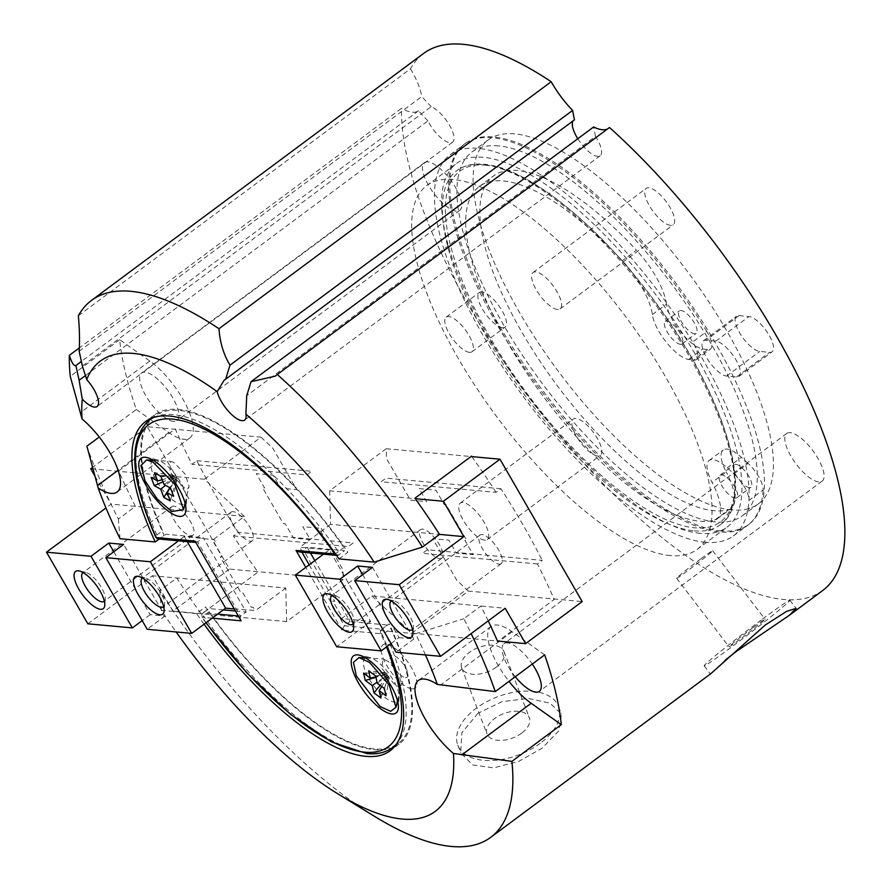 <?xml version="1.0" encoding="UTF-8"?>
<svg xmlns="http://www.w3.org/2000/svg" width="891" height="891" viewBox="0 0 891 891"><rect width="100%" height="100%" fill="white"/><g stroke="black" fill="none" stroke-linecap="round" stroke-linejoin="round"><path stroke-width="0.67" stroke-dasharray="4.46 3.34" d="M477.988 713.279L461.816 732.781L460.714 752.761L472.653 764.968L493.725 767.864L518.796 761.371L542.14 748.184L559.036 730.553L561.486 714.125L550.014 703.166L528.285 698.421L501.945 701.685L477.988 713.279M822.894 590.365A334.548 120.441 53.4 0 1 783.523 599.454A334.548 120.441 53.4 0 1 538.821 409.793A334.548 120.441 53.4 0 1 401.518 108.346L79.332 347.902M374.977 816.624A334.548 120.441 53.4 0 1 159.723 590.688L176.797 577.992A334.548 120.441 -126.6 0 0 201.388 614.166L257.945 572.111A334.548 120.441 53.4 0 1 233.353 535.937L238.209 532.339A334.548 120.441 53.4 0 1 196.855 460.703L191.999 464.311A334.548 120.441 53.4 0 1 175.237 428.861L118.681 470.905A334.548 120.441 -126.6 0 0 135.443 506.366L118.369 519.063A334.548 120.441 53.4 0 1 86.906 446.191M136.301 409.47L168.822 432.536A51.266 18.455 -126.6 0 0 183.858 439.308A51.266 18.455 -126.6 0 0 189.883 437.915A51.266 18.455 -126.6 0 0 185.25 403.423A51.266 18.455 -126.6 0 0 149.788 361.033L119.661 339.671A334.548 120.441 -126.6 0 0 136.301 409.47L99.246 437.024M119.661 339.671L70.266 376.392M540.258 743.283A53.961 30.929 159 0 1 457.796 745.143A53.961 30.929 159 0 1 476.106 708.367A53.961 30.929 159 0 1 558.568 706.507A53.961 30.929 159 0 1 540.258 743.283M521.658 733.159A22.665 12.986 159 0 1 487.021 733.939A22.665 12.986 159 0 1 494.705 718.491A22.665 12.986 159 0 1 529.343 717.712A22.665 12.986 159 0 1 521.658 733.159M496.32 667.092A22.665 12.986 159 0 1 461.694 667.882A22.665 12.986 159 0 1 469.379 652.435A22.665 12.986 159 0 1 504.016 651.655A22.665 12.986 159 0 1 496.32 667.092M725.185 660.131L710.829 673.685M761.426 619.88A53.961 1.849 142.6 0 0 704.157 665.822A53.961 1.849 142.6 0 0 732.636 646.22A53.961 1.849 142.6 0 0 789.905 600.289A53.961 1.849 142.6 0 0 761.426 619.88M753.084 627.52A22.665 0.78 142.6 0 0 729.027 646.81A22.665 0.78 142.6 0 0 740.989 638.58A22.665 0.78 142.6 0 0 765.035 619.29A22.665 0.78 142.6 0 0 753.084 627.52M700.682 558.969A22.665 0.78 142.6 0 0 676.637 578.259A22.665 0.78 142.6 0 0 688.587 570.028A22.665 0.78 142.6 0 0 712.644 550.738A22.665 0.78 142.6 0 0 700.682 558.969M85.725 375.356L427.903 120.931A22.119 7.963 -126.6 0 0 450.011 142.76A22.119 7.963 -126.6 0 0 452.617 142.159A22.119 7.963 -126.6 0 0 448.997 124.395A22.119 7.963 -126.6 0 0 431.166 106.653L82.373 365.989M173.522 421.41A29.681 10.681 53.4 0 1 148.073 399.368A29.681 10.681 53.4 0 1 141.591 372.961A29.681 10.681 53.4 0 1 145.088 372.16A29.681 10.681 53.4 0 1 170.526 394.19A29.681 10.681 53.4 0 1 177.008 420.597A29.681 10.681 53.4 0 1 173.522 421.41M427.869 161.895A29.681 10.681 -126.6 0 0 424.383 162.697A29.681 10.681 -126.6 0 0 430.865 189.104A29.681 10.681 -126.6 0 0 456.303 211.134A29.681 10.681 -126.6 0 0 459.801 210.332A29.681 10.681 -126.6 0 0 453.319 183.925A29.681 10.681 -126.6 0 0 427.869 161.895M577.802 138.74A22.119 7.963 -126.6 0 0 597.527 156.359A22.119 7.963 -126.6 0 0 600.133 155.758A22.119 7.963 -126.6 0 0 595.511 136.379L246.707 395.727M670.567 225.378A22.665 8.164 53.4 0 1 651.143 208.55A22.665 8.164 53.4 0 1 646.187 188.391A22.665 8.164 53.4 0 1 648.86 187.778A22.665 8.164 53.4 0 1 668.283 204.596A22.665 8.164 53.4 0 1 673.24 224.766A22.665 8.164 53.4 0 1 670.567 225.378M557.454 309.489A22.665 8.164 53.4 0 1 538.03 292.66A22.665 8.164 53.4 0 1 533.074 272.49A22.665 8.164 53.4 0 1 535.736 271.878A22.665 8.164 53.4 0 1 555.171 288.706A22.665 8.164 53.4 0 1 560.116 308.865A22.665 8.164 53.4 0 1 557.454 309.489M597.683 456.025A22.665 8.164 53.4 0 1 578.259 439.196A22.665 8.164 53.4 0 1 573.314 419.026A22.665 8.164 53.4 0 1 575.976 418.414A22.665 8.164 53.4 0 1 595.4 435.242A22.665 8.164 53.4 0 1 600.356 455.401A22.665 8.164 53.4 0 1 597.683 456.025M484.57 540.124A22.665 8.164 53.4 0 1 465.147 523.307A22.665 8.164 53.4 0 1 460.19 503.137A22.665 8.164 53.4 0 1 462.863 502.524A22.665 8.164 53.4 0 1 482.287 519.342A22.665 8.164 53.4 0 1 487.243 539.512A22.665 8.164 53.4 0 1 484.57 540.124M502.546 327.721A21.584 7.774 53.4 0 1 484.047 311.705A21.584 7.774 53.4 0 1 479.325 292.493A21.584 7.774 53.4 0 1 481.864 291.914A21.584 7.774 53.4 0 1 500.363 307.93A21.584 7.774 53.4 0 1 505.086 327.142A21.584 7.774 53.4 0 1 502.546 327.721M469.412 352.357A21.584 7.774 53.4 0 1 450.913 336.33A21.584 7.774 53.4 0 1 446.202 317.129A21.584 7.774 53.4 0 1 448.741 316.539A21.584 7.774 53.4 0 1 467.24 332.566A21.584 7.774 53.4 0 1 471.952 351.767A21.584 7.774 53.4 0 1 469.412 352.357M515.265 676.715A29.681 10.681 53.4 0 1 503.961 643.725A29.681 10.681 53.4 0 1 507.447 642.923A29.681 10.681 53.4 0 1 532.295 664.062M790.239 432.658A29.681 10.681 -126.6 0 0 786.742 433.46A29.681 10.681 -126.6 0 0 793.235 459.867A29.681 10.681 -126.6 0 0 818.673 481.897A29.681 10.681 -126.6 0 0 822.159 481.095A29.681 10.681 -126.6 0 0 815.677 454.688A29.681 10.681 -126.6 0 0 790.239 432.658M731.834 509.919A226.626 81.582 53.4 0 1 537.563 341.687A226.626 81.582 53.4 0 1 488.045 140.032A226.626 81.582 53.4 0 1 514.72 133.873A226.626 81.582 53.4 0 1 708.98 302.105A226.626 81.582 53.4 0 1 758.497 503.76A226.626 81.582 53.4 0 1 731.834 509.919M498.559 145.89A226.626 81.582 -126.6 0 0 471.885 152.049A226.626 81.582 -126.6 0 0 521.402 353.705A226.626 81.582 -126.6 0 0 715.673 521.937A226.626 81.582 -126.6 0 0 742.337 515.778A226.626 81.582 -126.6 0 0 692.819 314.122A226.626 81.582 -126.6 0 0 498.559 145.89M394.212 747.003A205.053 73.819 -126.6 0 0 399.001 744.163A205.053 73.819 -126.6 0 0 389.2 623.9L380.312 630.516A205.053 73.819 -126.6 0 1 387.229 646.387M204.072 624.19A205.053 73.819 -126.6 0 1 196.577 613.576L205.465 606.971A205.053 73.819 -126.6 0 0 374.877 749.743A205.053 73.819 -126.6 0 0 392.274 747.816M196.577 613.576L161.382 610.335A280.587 101.017 -126.6 0 0 176.151 631.953M425.452 654.93A280.587 101.017 -126.6 0 0 415.507 633.757L380.312 630.516M196.855 460.703L311.794 471.306L306.95 474.903L191.999 464.311M233.353 535.937L348.303 546.539L353.148 542.931L238.209 532.339M537.44 563.97L422.49 553.378L427.346 549.769L542.285 560.361L537.44 563.97A334.548 120.441 53.4 0 1 554.213 599.42L498.158 641.097M500.931 488.736L385.992 478.144L381.136 481.741L496.087 492.344L500.931 488.736A334.548 120.441 53.4 0 1 542.285 560.361M544.668 654.863L512.147 631.797A51.266 18.455 -126.6 0 0 491.075 626.406A51.266 18.455 -126.6 0 0 509.006 681.37M739.051 315.614L748.952 316.528A21.584 7.774 53.4 0 1 767.452 332.543A21.584 7.774 53.4 0 1 772.163 351.756A21.584 7.774 53.4 0 1 769.624 352.346L759.733 351.433A21.584 7.774 53.4 0 1 741.234 335.406A21.584 7.774 53.4 0 1 736.512 316.205A21.584 7.774 53.4 0 1 739.051 315.614L705.928 340.251L715.818 341.153A21.584 7.774 53.4 0 1 734.318 357.18A21.584 7.774 53.4 0 1 739.04 376.381A21.584 7.774 53.4 0 1 736.501 376.971L726.611 376.058A21.584 7.774 53.4 0 1 708.1 360.042A21.584 7.774 53.4 0 1 703.389 340.83A21.584 7.774 53.4 0 1 705.928 340.251M78.375 315.748L410.551 68.763A334.548 120.441 53.4 0 1 423.648 53.427M574.461 119.851A22.119 7.963 -126.6 0 0 573.737 120.252A22.119 7.963 -126.6 0 0 573.147 120.831M595.511 136.379L593.64 126.956M609.5 127.513A53.961 19.424 53.4 0 1 608.653 128.259A53.961 19.424 53.4 0 1 607.695 128.861M338.959 558.88L347.846 552.275A205.053 73.819 -126.6 0 0 154.31 415.072A205.053 73.819 -126.6 0 0 150.211 418.848M148.875 420.463A205.053 73.819 -126.6 0 0 164.111 535.335L159.133 539.044M120.029 538.699L118.369 519.063M79.154 351.254L421.744 96.518L431.166 106.653M410.551 68.763A53.961 19.424 53.4 0 1 421.744 96.518M427.903 120.931L418.48 110.807A53.961 19.424 53.4 0 1 401.518 108.346M418.48 110.807L81.382 361.456M471.818 456.615A334.548 120.441 53.4 0 1 496.087 492.344M488.223 620.882A334.548 120.441 -126.6 0 0 480.884 606.025L463.81 618.722A334.548 120.441 53.4 0 1 471.15 633.579M159.723 590.688L161.382 610.335M415.507 633.757L463.81 618.722M405.494 677.606A13.488 4.856 -126.6 0 0 405.216 666.98A13.488 4.856 -126.6 0 0 392.563 655.219A13.488 4.856 -126.6 0 0 392.842 665.844A13.488 4.856 -126.6 0 0 405.494 677.606M411.954 688.799A26.975 9.712 -126.6 0 0 411.397 667.548A26.975 9.712 -126.6 0 0 386.104 644.026A26.975 9.712 -126.6 0 0 386.661 665.276A26.975 9.712 -126.6 0 0 411.954 688.799M720.841 530.891A237.418 85.469 53.4 0 1 517.315 354.651A237.418 85.469 53.4 0 1 465.447 143.384A237.418 85.469 53.4 0 1 493.391 136.936A237.418 85.469 53.4 0 1 696.907 313.175A237.418 85.469 53.4 0 1 748.774 524.443A237.418 85.469 53.4 0 1 720.841 530.891M705.483 542.307A237.418 85.469 53.4 0 1 501.967 366.067A237.418 85.469 53.4 0 1 450.1 154.8A237.418 85.469 53.4 0 1 478.033 148.351A237.418 85.469 53.4 0 1 681.559 324.591A237.418 85.469 53.4 0 1 733.427 535.859A237.418 85.469 53.4 0 1 705.483 542.307M700.315 533.353A226.626 81.582 53.4 0 1 506.055 365.121A226.626 81.582 53.4 0 1 456.537 163.454A226.626 81.582 53.4 0 1 483.2 157.295A226.626 81.582 53.4 0 1 677.472 325.527A226.626 81.582 53.4 0 1 726.989 527.194A226.626 81.582 53.4 0 1 700.315 533.353M670.422 555.583A226.626 81.582 53.4 0 1 476.15 387.351A226.626 81.582 53.4 0 1 426.644 185.684A226.626 81.582 53.4 0 1 453.307 179.525A226.626 81.582 53.4 0 1 647.579 347.757A226.626 81.582 53.4 0 1 697.096 549.424A226.626 81.582 53.4 0 1 670.422 555.583M353.192 624.056A17.809 6.415 -126.6 0 0 354.106 621.695A17.809 6.415 -126.6 0 0 347.468 606.158A17.809 6.415 -126.6 0 0 334.504 595.322A17.809 6.415 -126.6 0 0 333.791 595.21A17.809 6.415 -126.6 0 0 331.975 595.511M412.544 629.525A17.809 6.415 -126.6 0 0 413.457 627.164A17.809 6.415 -126.6 0 0 406.819 611.627A17.809 6.415 -126.6 0 0 393.855 600.79A17.809 6.415 -126.6 0 0 393.143 600.679A17.809 6.415 -126.6 0 0 391.327 600.991M499.083 564.148A17.809 6.415 -126.6 0 0 501.176 563.658A17.809 6.415 -126.6 0 0 497.278 547.82A17.809 6.415 -126.6 0 0 482.02 534.6A17.809 6.415 -126.6 0 0 479.926 535.079A17.809 6.415 -126.6 0 0 483.813 550.928A17.809 6.415 -126.6 0 0 499.083 564.148M439.731 558.668A17.809 6.415 -126.6 0 0 441.825 558.189A17.809 6.415 -126.6 0 0 437.926 542.341A17.809 6.415 -126.6 0 0 422.668 529.131A17.809 6.415 -126.6 0 0 420.574 529.61A17.809 6.415 -126.6 0 0 424.461 545.459A17.809 6.415 -126.6 0 0 439.731 558.668M362.648 574.684L398.99 637.633L391.049 643.547M398.99 637.633L413.825 639.003L372.471 567.378M413.825 639.003L396.05 652.223M329.28 549.892L299.855 547.174L301.67 550.738L303.842 550.939L312.106 565.262L314.044 565.44L334.726 601.258L332.788 601.08L341.053 615.403L338.892 615.202L340.707 618.332L370.634 621.517L329.28 549.892L323.489 554.191M370.634 621.517L336.698 646.755M341.208 618.811L371.915 595.979L505.208 608.263M371.915 595.979L411.865 633.145L497.456 641.03M411.865 633.145L468.421 591.089L582.179 601.581M468.421 591.089L456.715 580.197L432.714 538.632L448.852 540.124L456.348 553.099L473.143 554.648L464.868 540.325L466.806 540.503L446.124 504.685L444.197 504.506L435.922 490.184L419.138 488.636L426.633 501.622L410.484 500.129L386.494 458.564L386.226 448.73L470.994 456.537M386.226 448.73L329.67 490.785L415.262 498.67M329.67 490.785L330.561 524.342L439.53 534.388M330.561 524.342L299.855 547.174M163.688 606.593A17.809 6.415 -126.6 0 0 164.601 604.221A17.809 6.415 -126.6 0 0 157.952 588.695A17.809 6.415 -126.6 0 0 144.999 577.858A17.809 6.415 -126.6 0 0 144.286 577.747A17.809 6.415 -126.6 0 0 142.471 578.047M104.336 601.113A17.809 6.415 -126.6 0 0 105.249 598.752A17.809 6.415 -126.6 0 0 98.6 583.215A17.809 6.415 -126.6 0 0 85.647 572.39A17.809 6.415 -126.6 0 0 84.935 572.267A17.809 6.415 -126.6 0 0 83.119 572.579M173.812 506.188A17.809 6.415 -126.6 0 0 171.718 506.667A17.809 6.415 -126.6 0 0 175.605 522.516A17.809 6.415 -126.6 0 0 190.863 535.736A17.809 6.415 -126.6 0 0 192.957 535.246A17.809 6.415 -126.6 0 0 189.07 519.408A17.809 6.415 -126.6 0 0 173.812 506.188M233.164 511.657A17.809 6.415 -126.6 0 0 231.059 512.147A17.809 6.415 -126.6 0 0 234.957 527.984A17.809 6.415 -126.6 0 0 250.215 541.205A17.809 6.415 -126.6 0 0 252.309 540.726A17.809 6.415 -126.6 0 0 248.422 524.877A17.809 6.415 -126.6 0 0 233.164 511.657M113.781 551.741L150.134 614.701L164.969 616.071L123.615 544.434M164.969 616.071L147.193 629.28M150.134 614.701L142.181 620.604M87.841 623.811L152.484 575.753L172.899 611.115L229.455 569.059L147.26 426.7L92.597 467.341M94.981 476.162L111.13 504.117L105.962 507.959M233.988 608.921L255.06 610.446L253.244 607.306L251.084 607.105L242.809 592.782L240.882 592.604L220.2 556.786L222.137 556.964L213.862 542.641L216.034 542.842L214.219 539.712L184.281 536.527L187.233 541.639M184.281 536.527L178.501 540.826M213.717 539.233L244.412 516.412L111.13 504.117M244.412 516.412L204.462 479.235L93.043 468.967M204.462 479.235L261.018 437.191L147.26 426.7M261.018 437.191L272.724 448.084L296.725 489.649L280.587 488.157L273.091 475.17L256.307 473.633L264.571 487.956L262.633 487.778L283.316 523.585L285.254 523.763L293.529 538.097L310.313 539.645L302.817 526.659L318.956 528.151L342.957 569.717L343.213 579.551L229.455 569.059M343.213 579.551L286.657 621.606L172.899 611.115M286.657 621.606L285.777 588.038L152.484 575.753M285.777 588.038L255.071 610.87M694.245 530.836A220.701 79.455 -126.6 0 0 720.218 524.832A220.701 79.455 -126.6 0 0 671.992 328.456A220.701 79.455 -126.6 0 0 482.811 164.623A220.701 79.455 -126.6 0 0 456.849 170.626A220.701 79.455 -126.6 0 0 505.063 367.003A220.701 79.455 -126.6 0 0 694.245 530.836M746.279 486.497A14.033 5.045 -126.6 0 0 750.901 487.232A14.033 5.045 -126.6 0 0 749.231 477.041A14.033 5.045 -126.6 0 0 738.784 465.447A14.033 5.045 -126.6 0 0 734.162 464.723A14.033 5.045 -126.6 0 0 735.843 474.914A14.033 5.045 -126.6 0 0 746.279 486.497M732.135 497.011A14.033 5.045 -126.6 0 0 736.768 497.746A14.033 5.045 -126.6 0 0 735.086 487.555A14.033 5.045 -126.6 0 0 724.65 475.961A14.033 5.045 -126.6 0 0 720.028 475.226A14.033 5.045 -126.6 0 0 721.699 485.428A14.033 5.045 -126.6 0 0 732.135 497.011M733.928 473.889L748.061 463.376A21.584 7.774 53.4 0 1 763.13 489.905L748.986 500.419A21.584 7.774 -126.6 0 0 733.928 473.889L727.245 467.842A32.377 11.65 -126.6 0 0 709.08 460.513A32.377 11.65 -126.6 0 0 712.076 482.432A53.961 19.424 53.4 0 1 717.066 518.963A53.961 19.424 53.4 0 1 714.615 520.144A205.053 73.819 53.4 0 1 656.311 504.93A205.053 73.819 53.4 0 1 503.727 335.584A205.053 73.819 53.4 0 1 479.235 186.553A205.053 73.819 53.4 0 1 546.851 197.279A205.053 73.819 53.4 0 1 622.308 260.707A53.961 19.424 53.4 0 1 652.357 314.601A32.377 11.65 -126.6 0 0 682.306 356.957A32.377 11.65 -126.6 0 0 688.687 359.463L693.465 360.164A21.584 7.774 -126.6 0 0 696.328 359.619A21.584 7.774 -126.6 0 0 692.619 341.988L706.763 331.474A21.584 7.774 53.4 0 1 710.472 349.105A21.584 7.774 53.4 0 1 707.599 349.651L693.465 360.164M652.357 314.601L666.501 304.087A32.377 11.65 -126.6 0 0 696.45 346.443A32.377 11.65 -126.6 0 0 702.821 348.949L707.599 349.651M714.615 520.144L728.749 509.63A205.053 73.819 53.4 0 1 670.455 494.416A205.053 73.819 53.4 0 1 517.871 325.07A205.053 73.819 53.4 0 1 493.38 176.039A205.053 73.819 53.4 0 1 560.996 186.765A205.053 73.819 53.4 0 1 636.441 250.193L622.308 260.707M691.55 332.677A14.033 5.045 -126.6 0 0 696.172 333.412A14.033 5.045 -126.6 0 0 694.501 323.21A14.033 5.045 -126.6 0 0 684.054 311.627A14.033 5.045 -126.6 0 0 679.432 310.892A14.033 5.045 -126.6 0 0 681.103 321.094A14.033 5.045 -126.6 0 0 691.55 332.677M677.405 343.191A14.033 5.045 -126.6 0 0 682.038 343.926A14.033 5.045 -126.6 0 0 680.356 333.724A14.033 5.045 -126.6 0 0 669.921 322.141A14.033 5.045 -126.6 0 0 665.287 321.406A14.033 5.045 -126.6 0 0 666.969 331.608A14.033 5.045 -126.6 0 0 677.405 343.191M748.061 463.376L741.379 457.328A32.377 11.65 -126.6 0 0 723.214 450A32.377 11.65 -126.6 0 0 726.21 471.918L712.076 482.432M728.749 509.63A53.961 19.424 -126.6 0 0 731.21 508.449A53.961 19.424 -126.6 0 0 726.21 471.918M666.501 304.087A53.961 19.424 -126.6 0 0 636.441 250.193M706.763 331.474A237.418 85.469 -126.6 0 0 466.227 142.916A237.418 85.469 -126.6 0 0 565.005 420.53A237.418 85.469 -126.6 0 0 763.13 489.905M185.172 503.471A26.975 9.712 -126.6 0 0 186.676 499.762A26.975 9.712 -126.6 0 0 176.618 476.228A26.975 9.712 -126.6 0 0 156.972 459.812A26.975 9.712 -126.6 0 0 155.903 459.633A26.975 9.712 -126.6 0 0 152.985 460.19M152.806 460.313A26.975 9.712 -126.6 0 0 158.542 484.27A26.975 9.712 -126.6 0 0 181.742 504.406A26.975 9.712 -126.6 0 0 184.994 503.615M397.598 701.072A26.975 9.712 -126.6 0 0 399.112 697.363A26.975 9.712 -126.6 0 0 389.044 673.83A26.975 9.712 -126.6 0 0 369.409 657.413A26.975 9.712 -126.6 0 0 368.328 657.246A26.975 9.712 -126.6 0 0 365.421 657.803M365.232 657.926A26.975 9.712 -126.6 0 0 370.979 681.871A26.975 9.712 -126.6 0 0 394.178 702.008A26.975 9.712 -126.6 0 0 397.431 701.217M153.675 417.5A203.972 73.43 53.4 0 1 173.299 414.605A203.972 73.43 53.4 0 1 338.391 551.707L344.037 547.497A203.972 73.43 -126.6 0 0 178.957 410.395A203.972 73.43 -126.6 0 0 154.956 415.941A203.972 73.43 -126.6 0 0 162.518 530.769L156.861 534.979A3.241 1.593 -24.1 0 0 155.713 537.073M212.192 618.154L202.034 617.307L209.262 611.738A203.972 73.43 -126.6 0 0 398.355 743.306A203.972 73.43 -126.6 0 0 390.793 628.478L385.135 632.677A203.972 73.43 53.4 0 1 396.495 744.074M309.199 564.827L344.383 625.772L381.771 629.213A3.241 2.873 95.3 0 0 380.903 633.701A3.241 1.593 -24.1 0 0 385.135 632.677M195.329 541.962L197.613 541.884L203.271 537.674L246.172 611.994L235.168 610.981M240.169 619.635L240.514 616.193L246.172 611.994M206.122 622.664A200.731 72.26 -126.6 0 1 202.257 617.24A3.241 2.873 -84.7 0 1 203.126 612.752L217.66 614.088M223.307 609.889L208.784 608.542L203.126 612.752M158.375 538.977A3.241 2.873 95.3 0 0 160.224 538.431L165.882 534.232L203.271 537.674M338.391 551.707L335.384 553.756M336.486 555.338A3.241 2.873 -84.7 0 0 338.87 554.904L344.527 550.694L307.128 547.252L310.447 552.988M335.306 554.57L301.481 551.451L307.128 547.252M386.494 646.933A200.731 72.26 -126.6 0 0 380.903 633.701L342.021 630.126L344.383 625.772L350.04 621.562L314.846 560.617M381.771 629.213L387.429 625.014L350.04 621.562M301.904 552.208L301.481 551.451L299.309 551.963M173.834 462.462L170.626 461.371L169.903 471.885L183.201 487.154L187.711 488.936L189.115 486.241L184.916 473.812L173.834 462.462M174.146 478.278L176.062 480.639L175.438 478.99L176.719 479.703L176.095 478.055L172.899 474.992L173.522 476.64L172.23 475.928L172.854 477.576L174.146 478.278L165.481 485.294M172.854 477.576L163.008 481.831M172.23 475.928L151.136 477.387M173.522 476.64L162.195 479.692M172.899 474.992L154.455 472.698M174.179 475.694L160.892 476.251M174.814 477.342L164.022 484.481M176.095 478.055L170.459 488.034M176.719 479.703L173.578 496.265M175.438 478.99L170.092 487.834M176.062 480.639L170.259 500.954M174.77 479.926L169.891 487.722M388.276 661.378L383.063 658.984L381.738 668.194L393.622 683.464L398.901 686.883L401.551 683.842L398.177 672.772L388.276 661.378M386.393 675.645L386.75 677.115L388.142 678.14L387.785 676.67L389.167 677.695L385.68 672.705L386.037 674.175L384.656 673.15L385.012 674.621L386.393 675.645L377.082 682.15M385.012 674.621L375.913 677.305M384.656 673.15L363.506 673.084M386.037 674.175L375.79 676.815M385.68 672.705L368.651 670.834M387.073 673.73L375.59 675.946M387.429 675.2L377.361 683.308M388.81 676.224L384.299 688.42M389.167 677.695L386.07 695.782M387.785 676.67L381.704 686.515M388.142 678.14L380.925 698.032M386.75 677.115L380.112 685.335M149.788 361.033L80.357 412.656M715.818 341.153L748.952 316.528M726.611 376.058L759.733 351.433M736.501 376.971L769.624 352.346M168.822 432.536L118.08 470.259M512.147 631.797L440.845 684.811M485.461 165.214A218.54 78.675 53.4 0 1 690.302 355.754A218.54 78.675 53.4 0 1 694.824 527.84A218.54 78.675 53.4 0 1 489.994 337.299A218.54 78.675 53.4 0 1 485.461 165.214M688.687 359.463L702.821 348.949M727.245 467.842L741.379 457.328M156.861 534.979A203.972 73.43 53.4 0 1 149.298 420.151M392.697 747.504A203.972 73.43 53.4 0 1 368.696 753.051A203.972 73.43 53.4 0 1 203.605 615.948M238.053 615.971L240.514 616.193L197.613 541.884L160.224 538.431M338.87 554.904L336.007 554.636M342.021 630.126L305.791 567.355M457.796 745.143L460.714 752.761M461.694 667.882L487.021 733.939M704.157 665.822L710.361 673.941M676.637 578.259L729.027 646.81M452.617 142.159L97.108 406.496M189.883 437.915L117.166 491.988M424.383 162.697L141.591 372.961M600.133 155.758L244.624 420.084M533.074 272.49L646.187 188.391M460.19 503.137L573.314 419.026M446.202 317.129L479.325 292.493M786.742 433.46L503.961 643.725M471.885 152.049L488.045 140.032M399.001 744.163L390.113 750.779M742.337 515.778L758.497 503.76M822.159 481.095L539.378 691.36M471.952 351.767L505.086 327.142M703.389 340.83L736.512 316.205M739.04 376.381L772.163 351.756M487.243 539.512L600.356 455.401M560.116 308.865L673.24 224.766M573.737 120.252L224.22 380.123M275.274 376.136L608.653 128.259M154.31 415.072L145.422 421.688M459.801 210.332L177.008 420.597M712.644 550.738L765.035 619.29M789.905 600.289L796.108 608.408M504.016 651.655L529.343 717.712M558.568 706.507L561.486 714.125M491.075 626.406L418.358 680.479M450.1 154.8L465.447 143.384M426.644 185.684L456.537 163.454M697.096 549.424L726.989 527.194M733.427 535.859L748.774 524.443M334.504 595.322L328.1 593.885M354.106 621.695L353.638 628.244M393.855 600.79L387.451 599.353M413.457 627.164L412.99 633.713M501.176 563.658L412.299 629.748M441.825 558.189L352.947 624.268M420.574 529.61L331.697 595.689M479.926 535.079L391.049 601.169M171.718 506.667L82.841 572.757M231.059 512.147L142.192 578.226M252.309 540.726L163.443 606.804M192.957 535.246L104.091 601.336M85.647 572.39L79.232 570.953M105.249 598.752L104.782 605.301M144.999 577.858L138.584 576.421M164.601 604.221L164.133 610.769M720.218 524.832C757.417 500.096 724.227 393.521 653.526 299.677C598.351 224.721 526.926 167.241 484.047 164.267C473.088 163.253 464.022 165.37 456.849 170.626M736.768 497.746L750.901 487.232M479.235 186.553L493.38 176.039M682.038 343.926L696.172 333.412M665.287 321.406L679.432 310.892M717.066 518.963L731.21 508.449M696.328 359.619L710.472 349.105M720.028 475.226L734.162 464.723M709.08 460.513L723.214 450M152.127 418.035L154.956 415.941M205.955 622.798L202.034 617.307M395.537 745.399L398.355 743.306M369.409 657.413L359.151 655.119M399.112 697.363L398.366 707.844M156.972 459.812L146.725 457.506M186.676 499.762L185.929 510.242M153.241 460.335L170.626 461.371M185.094 503.181L189.115 486.241M365.666 657.948L383.063 658.984M397.531 700.794L401.551 683.842"/><path stroke-width="1.34" d="M451.336 846.45A334.548 120.441 53.4 0 1 374.977 816.624L338.123 794.004A280.587 101.017 -126.6 0 0 453.463 753.485L511.913 761.382A334.548 120.441 53.4 0 1 490.707 837.362A334.548 120.441 53.4 0 1 451.336 846.45M99.246 437.024L86.906 446.191L98.177 488.012A280.587 101.017 -126.6 0 0 120.029 538.699L155.223 541.951L159.133 539.044M98.177 488.012A51.266 18.455 -126.6 0 0 111.141 493.38A51.266 18.455 -126.6 0 0 117.166 491.988A51.266 18.455 -126.6 0 0 114.115 460.636A51.266 18.455 -126.6 0 0 82.061 418.982L70.266 376.392A334.548 120.441 53.4 0 1 69.342 355.331L79.332 347.902M490.707 837.362L710.829 673.685L765.324 624.97L786.519 611.404L796.108 608.408L789.515 615.18L736.523 651.31L725.185 660.131M789.515 615.18L822.894 590.365A334.548 120.441 53.4 0 0 609.5 127.513L277.313 374.498A334.548 120.441 53.4 0 1 422.457 547.085L374.153 562.132A280.587 101.017 -126.6 0 0 245.916 414.192A22.119 7.963 53.4 0 1 244.624 420.084A22.119 7.963 53.4 0 1 242.029 420.686A22.119 7.963 53.4 0 1 227.606 410.305A22.119 7.963 53.4 0 1 217.17 391.617A280.587 101.017 -126.6 0 0 133.36 353.437A280.587 101.017 -126.6 0 0 86.705 379.599L82.373 365.989L79.154 351.254C79.8 341.142 79.544 329.302 78.375 315.748A334.548 120.441 53.4 0 1 91.472 300.423A334.548 120.441 53.4 0 1 130.843 291.324A334.548 120.441 53.4 0 1 218.997 328.712L551.173 81.716A334.548 120.441 53.4 0 0 423.648 53.427L91.472 300.423M86.705 379.599A22.119 7.963 53.4 0 1 97.108 406.496A22.119 7.963 53.4 0 1 94.502 407.098A22.119 7.963 53.4 0 1 82.262 399.101A280.587 101.017 -126.6 0 0 82.061 418.982M245.916 414.192L246.707 395.727L251.05 381.682L593.64 126.956A53.961 19.424 53.4 0 0 607.695 128.861M532.295 664.062A29.681 10.681 53.4 0 1 539.378 691.36A29.681 10.681 53.4 0 1 535.881 692.162A29.681 10.681 53.4 0 1 515.265 676.715M204.072 624.19A205.053 73.819 -126.6 0 0 365.989 756.348A205.053 73.819 -126.6 0 0 390.113 750.779A205.053 73.819 -126.6 0 0 387.229 646.387M392.274 747.816A205.053 73.819 -126.6 0 0 394.212 747.003M176.151 631.953A280.587 101.017 -126.6 0 0 338.123 794.004M471.15 633.579A334.548 120.441 53.4 0 1 495.273 691.583L437.358 684.444A51.266 18.455 -126.6 0 0 418.358 680.479A51.266 18.455 -126.6 0 0 421.421 711.831A51.266 18.455 -126.6 0 0 453.463 753.485M437.358 684.444A280.587 101.017 -126.6 0 0 425.452 654.93M509.006 681.37A51.266 18.455 -126.6 0 0 531.181 703.289L561.308 724.661A334.548 120.441 -126.6 0 0 544.668 654.863L495.273 691.583M572.59 110.428L230.001 365.154L225.657 379.198L574.461 119.851L572.59 110.428A53.961 19.424 53.4 0 1 551.173 81.716M218.997 328.712C219.854 342.222 223.53 354.373 230.001 365.154M225.657 379.198L224.22 380.123L217.17 391.617M573.147 120.831A22.119 7.963 -126.6 0 0 577.802 138.74M251.05 381.682L275.274 376.136L277.313 374.498M150.211 418.848A205.053 73.819 -126.6 0 0 148.875 420.463M374.153 562.132L338.959 558.88A205.053 73.819 -126.6 0 0 145.422 421.688A205.053 73.819 -126.6 0 0 155.223 541.951M85.725 375.356L79.11 380.279L82.262 399.101M81.382 361.456L75.891 365.533L79.11 380.279M69.342 355.331C71.848 363.027 74.031 366.424 75.891 365.533M422.457 547.085L439.53 534.388A334.548 120.441 -126.6 0 0 414.939 498.214L471.495 456.17A334.548 120.441 53.4 0 1 471.818 456.615M498.158 641.097L497.646 641.475A334.548 120.441 -126.6 0 0 488.223 620.882M561.308 724.661L511.913 761.382M327.164 593.74A23.199 8.353 53.4 0 1 328.1 593.885A23.199 8.353 53.4 0 1 344.984 608.007A23.199 8.353 53.4 0 1 353.638 628.244A23.199 8.353 53.4 0 1 349.395 632.242A23.199 8.353 53.4 0 1 327.643 612.006A23.199 8.353 53.4 0 1 327.164 593.74M331.975 595.511A17.809 6.415 -126.6 0 0 331.697 595.689A17.809 6.415 -126.6 0 0 335.584 611.538A17.809 6.415 -126.6 0 0 350.854 624.758A17.809 6.415 -126.6 0 0 352.947 624.268A17.809 6.415 -126.6 0 0 353.192 624.056M386.516 599.209A23.199 8.353 53.4 0 1 387.451 599.353A23.199 8.353 53.4 0 1 404.336 613.476A23.199 8.353 53.4 0 1 412.99 633.713A23.199 8.353 53.4 0 1 408.746 637.711A23.199 8.353 53.4 0 1 386.995 617.474A23.199 8.353 53.4 0 1 386.516 599.209M391.327 600.991A17.809 6.415 -126.6 0 0 391.049 601.169A17.809 6.415 -126.6 0 0 394.936 617.006A17.809 6.415 -126.6 0 0 410.205 630.227A17.809 6.415 -126.6 0 0 412.299 629.748A17.809 6.415 -126.6 0 0 412.544 629.525M354.696 580.587L399.213 584.696L463.855 536.638L443.428 501.265L499.985 459.21L582.179 601.581L525.623 643.625L505.208 608.263L440.566 656.322L396.05 652.223L354.696 580.587L372.471 567.378L357.636 566.008L339.861 579.228L381.214 650.853L391.049 643.547M357.636 566.008L362.648 574.684M440.566 656.322L399.213 584.696M381.214 650.853L336.698 646.755L295.344 575.118L339.861 579.228M323.489 554.191L295.344 575.118M497.456 641.03L525.623 643.625M470.994 456.537L499.985 459.21M415.262 498.67L443.428 501.265M439.53 534.388L463.855 536.638M159.89 614.768A23.199 8.353 53.4 0 1 138.138 594.542A23.199 8.353 53.4 0 1 137.66 576.265A23.199 8.353 53.4 0 1 138.584 576.421A23.199 8.353 53.4 0 1 155.48 590.533A23.199 8.353 53.4 0 1 164.133 610.769A23.199 8.353 53.4 0 1 159.89 614.768M142.471 578.047A17.809 6.415 -126.6 0 0 142.192 578.226A17.809 6.415 -126.6 0 0 146.079 594.074A17.809 6.415 -126.6 0 0 161.338 607.283A17.809 6.415 -126.6 0 0 163.443 606.804A17.809 6.415 -126.6 0 0 163.688 606.593M100.538 609.299A23.199 8.353 53.4 0 1 78.787 589.074A23.199 8.353 53.4 0 1 78.308 570.797A23.199 8.353 53.4 0 1 79.232 570.953A23.199 8.353 53.4 0 1 96.128 585.064A23.199 8.353 53.4 0 1 104.782 605.301A23.199 8.353 53.4 0 1 100.538 609.299M83.119 572.579A17.809 6.415 -126.6 0 0 82.841 572.757A17.809 6.415 -126.6 0 0 86.728 588.595A17.809 6.415 -126.6 0 0 101.986 601.815A17.809 6.415 -126.6 0 0 104.091 601.336A17.809 6.415 -126.6 0 0 104.336 601.113M178.501 540.826L150.356 561.753L191.71 633.39L147.193 629.28L105.84 557.655L123.615 544.434L108.78 543.065L113.781 551.741M91.005 556.285L132.358 627.91L87.841 623.811L46.488 552.186L91.005 556.285L108.78 543.065M142.181 620.604L132.358 627.91M105.962 507.959L46.488 552.186M92.597 467.341L90.704 468.755L94.981 476.162M187.233 541.639L225.646 608.152L191.71 633.39M225.646 608.152L233.988 608.921M150.356 561.753L105.84 557.655M93.043 468.967L90.704 468.755M179.414 516.368A35.618 12.819 53.4 0 1 146.035 485.317A35.618 12.819 53.4 0 1 145.3 457.272A35.618 12.819 53.4 0 1 146.725 457.506A35.618 12.819 53.4 0 1 172.642 479.18A35.618 12.819 53.4 0 1 185.929 510.242A35.618 12.819 53.4 0 1 179.414 516.368M391.851 713.981A35.618 12.819 53.4 0 1 358.472 682.929A35.618 12.819 53.4 0 1 357.736 654.885A35.618 12.819 53.4 0 1 359.151 655.119A35.618 12.819 53.4 0 1 385.079 676.781A35.618 12.819 53.4 0 1 398.366 707.844A35.618 12.819 53.4 0 1 391.851 713.981M153.675 417.5A203.972 73.43 53.4 0 0 149.298 420.151C127.981 439.686 130.119 478.656 155.713 537.073A3.241 1.593 -24.1 0 0 156.248 537.551L195.118 541.138L241.127 620.827L212.192 618.154M235.168 610.981L223.307 609.889M335.384 553.756L334.893 554.024A200.731 72.26 -126.6 0 0 172.42 419.093A200.731 72.26 -126.6 0 0 156.248 537.551A3.241 2.873 95.3 0 0 158.375 538.977L195.575 542.407M310.447 552.988L314.846 560.617M336.531 555.394L299.309 551.963L296.024 550.438L334.893 554.024A3.241 2.873 -84.7 0 0 336.486 555.338M152.996 462.128L146.57 459.945L140.923 465.57L145.133 480.973L157.25 499.06L171.718 511.523L183.557 509.685L175.148 484.838L152.996 462.128M157.573 480.928L151.136 477.387L154.266 485.617L160.703 489.17L163.821 497.401L170.259 500.954L167.14 492.712L173.578 496.265L170.459 488.034L164.022 484.481L160.892 476.251L154.455 472.698L157.573 480.928L162.195 479.692M165.481 485.294L160.703 489.17M163.008 481.831L154.266 485.617M170.092 487.834L167.14 492.712M169.891 487.722L163.821 497.401M369.453 662.347L359.006 657.558L353.437 662.381L356.367 675.979L380.123 706.53L390.659 711.319L395.994 707.287L389.233 685.134L369.453 662.347M370.433 678.196L363.506 673.084L365.288 680.446L372.215 685.558L373.997 692.92L380.925 698.032L379.143 690.67L386.07 695.782L384.299 688.42L377.361 683.308L375.59 675.946L368.651 670.834L370.433 678.196L375.79 676.815M377.082 682.15L372.215 685.558M375.913 677.305L365.288 680.446M381.704 686.515L379.143 690.67M380.112 685.335L373.997 692.92M118.08 470.259L97.52 485.55M531.181 703.289L461.761 754.911M206.122 622.664A200.731 72.26 -126.6 0 0 364.72 752.171A200.731 72.26 -126.6 0 0 386.494 646.933M396.495 744.074A203.972 73.43 53.4 0 1 392.697 747.504L395.537 745.399M195.118 541.138L241.127 620.827M217.66 614.088L238.053 615.971M336.007 554.636L335.306 554.57M301.904 552.208L309.199 564.827M305.791 567.355L296.024 550.438M149.298 420.151L152.127 418.035M392.697 747.504C385.792 752.539 377.171 754.566 366.847 753.586L331.53 741.958L290.266 714.148L246.952 673.017L205.955 622.798M146.57 459.945L153.241 460.335M183.557 509.685L185.094 503.181M359.006 657.558L365.666 657.948M395.994 707.287L397.531 700.794"/></g></svg>
